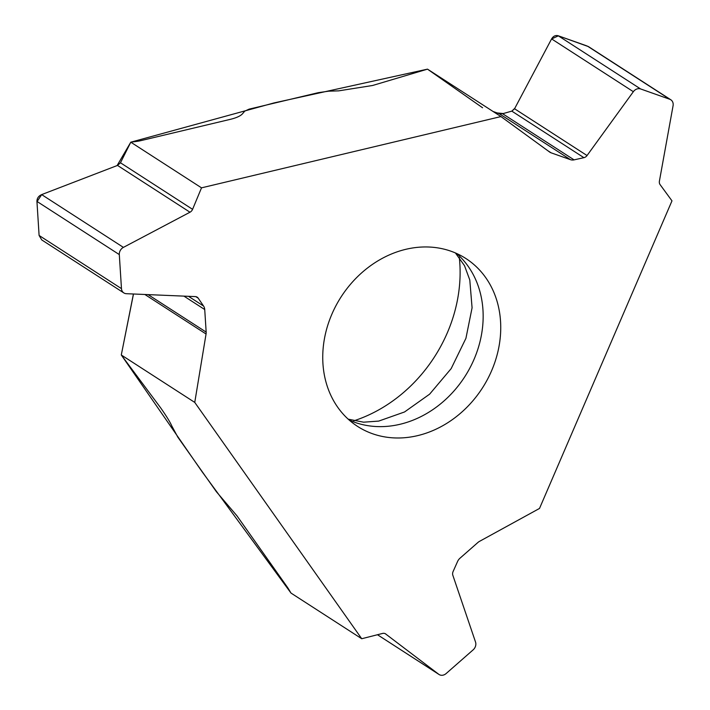 <?xml version="1.0" encoding="UTF-8"?>
<svg xmlns="http://www.w3.org/2000/svg" width="710" height="710" viewBox="0 0 710 710"><rect width="100%" height="100%" fill="white"/><g stroke="black" fill="none" stroke-linecap="round" stroke-linejoin="round"><path stroke-width="1.06" d="M130.791 142.186L201.516 187.839L500.958 116.573L427.491 69.145L372.599 85.484L338.652 90.862L328.65 91.182L318.266 92.673L249.112 109.136L244.746 111.15L242.554 113.733C240.53 115.97 236.501 117.824 230.475 119.307L140.979 140.607A18.842 6.718 176.4 0 1 136.355 141.45L130.791 142.186L120.469 162.785L117.505 165.421L41.65 194.602C38.526 196.013 36.956 198.285 36.938 201.409L39.103 235.463L41.739 239.918M500.958 116.573L549.655 152.055A8.174 6.878 -57.2 0 0 549.922 152.242A8.174 6.878 -57.2 0 0 551.137 152.836L570.485 159.679A8.174 6.878 -57.2 0 0 574.071 159.865L583.922 157.673A4.997 4.207 -57.2 0 0 587.046 155.543L633.347 91.696A6.807 5.733 -57.2 0 1 640.597 88.945L669.796 99.276A6.807 5.733 -57.2 0 1 670.808 99.773A6.807 5.733 -57.2 0 1 673.071 105.746L659.404 181.156A4.997 4.207 -57.2 0 0 660.105 184.635L671.979 200.85L539.511 508.44L479.498 541.366A8.174 6.878 -57.2 0 0 477.91 542.484L460.009 558.193A8.174 6.878 -57.2 0 0 457.568 561.503L453.086 571.568A4.997 4.207 -57.2 0 0 452.838 575.269L475.522 642.026A6.807 5.733 -57.2 0 1 473.153 649.845L446.12 673.559A6.807 5.733 -57.2 0 1 439.046 674.5A6.807 5.733 -57.2 0 1 438.745 674.287L385.37 633.755M353.775 420.844A139.87 117.7 122.8 0 0 447.318 332.821A139.87 117.7 122.8 0 0 459.299 257.393M331.872 314.211A99.888 84.064 -57.2 0 1 465.92 258.546A99.888 84.064 -57.2 0 1 482.365 388.068A99.888 84.064 -57.2 0 1 357.565 426.399A99.888 84.064 -57.2 0 1 331.872 314.211M493.095 111.488L499.157 113.635L502.618 113.733L511.812 111.124L514.564 108.754L551.599 38.917C553.303 36.086 555.513 35.038 558.229 35.766L588.457 46.611M177.846 437.183L216.417 491.764L236.918 515.779L286.822 586.416A18.842 3.266 48.7 0 1 288.943 589.646L291.002 593.072L361.727 638.734L194.753 402.41L121.286 354.982L160.575 407.744C166.273 415.847 170.027 421.944 171.838 426.027L177.846 437.183M121.286 354.982L133.489 294.002M361.727 638.734L382.539 633.444A4.997 4.207 -57.2 0 1 385.61 633.888A4.997 4.207 -57.2 0 1 385.832 634.048M194.753 402.41L206.06 333.993A8.174 6.878 -57.2 0 0 206.166 332.102L204.728 309.542A8.174 6.878 -57.2 0 0 203.575 306.054L198.214 298.182A4.997 4.207 -57.2 0 0 197.185 297.17A4.997 4.207 -57.2 0 0 195.339 296.602L126.345 293.7A6.807 5.733 -57.2 0 1 123.833 292.911A6.807 5.733 -57.2 0 1 121.472 288.633L119.307 254.588A6.807 5.733 -57.2 0 1 123.407 247.382L189.987 212.219L117.505 165.421M201.516 187.839L192.579 209.335A4.997 4.207 -57.2 0 1 189.987 212.219M291.002 593.072L202.039 471.662L121.286 354.982L133.418 293.993M39.077 235.125L37 202.332M37.097 201.516L41.695 194.638M42.209 194.389L93.631 174.607M117.088 165.59L130.791 142.186L273.998 102.932L427.491 69.145L482.578 107.769M497.231 112.952L503.284 113.547M511.874 111.106L514.812 108.284M541.002 58.886L551.377 39.325M551.626 38.935L558.353 35.846M558.513 35.873L586.637 45.822M349.196 420.071A99.888 84.064 122.8 0 0 464.784 376.717A99.888 84.064 122.8 0 0 456.707 253.532M438.745 674.287L377.471 634.731L439.046 674.5M633.347 91.696L551.599 38.917M640.597 88.945L558.229 35.766M669.796 99.276L587.427 46.106M574.071 159.865L502.618 113.733M583.922 157.673L511.812 111.124M587.046 155.543L514.564 108.754M551.137 152.836L547.516 150.502M570.485 159.679L499.157 113.635M121.472 288.633L39.103 235.463M119.307 254.588L36.938 201.409M123.407 247.382L41.65 194.602M203.575 306.054L188.487 296.31M198.214 298.182L195.845 296.656M192.579 209.335L120.469 162.785M206.06 333.993L144.849 294.472M206.166 332.102L148.097 294.614M204.728 309.542L183.934 296.123M348.166 419.148L363.573 422.184L378.714 421.092L404.54 411.969L429.63 394.156L451.161 368.623L465.929 338.315L472.079 307.812L469.789 279.98L464.509 265.673L455.438 252.973M588.537 46.656L670.808 99.773M41.863 239.998L123.833 292.911"/></g></svg>
